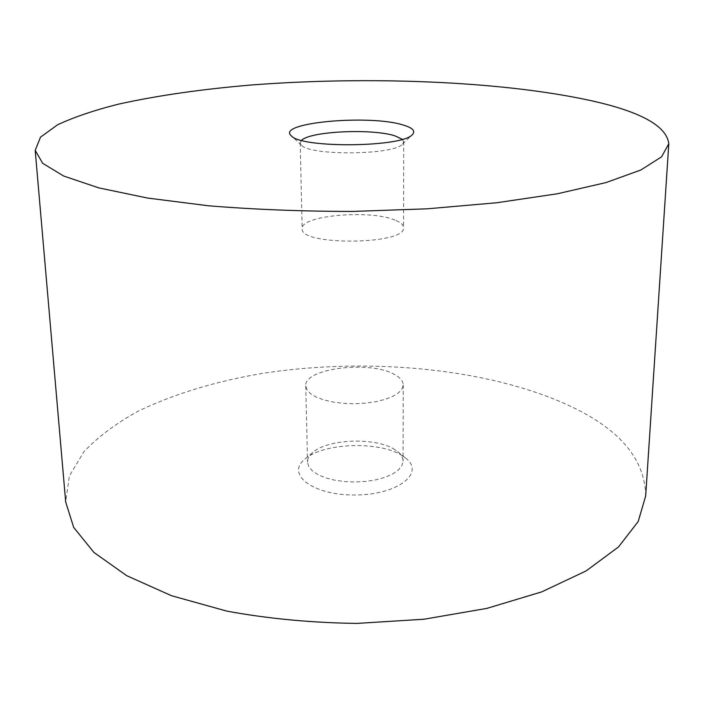 <?xml version="1.0" encoding="UTF-8"?>
<svg xmlns="http://www.w3.org/2000/svg" width="704" height="704" viewBox="0 0 704 704"><rect width="100%" height="100%" fill="white"/><g stroke="black" fill="none" stroke-linecap="round" stroke-linejoin="round"><path stroke-width="0.53" stroke-dasharray="3.52 2.64" d="M395.05 220.132C370.225 209.343 300.256 215.459 302.166 228.642C299.314 246.004 406.745 244.878 403.533 227.586C403.436 224.822 400.602 222.341 395.05 220.132M301.55 140.342L300.194 142.868L301.444 145.156C309.918 156.006 394.258 155.126 402.503 144.1L403.7 141.777L402.292 139.286M645.682 495.924C645.022 460.178 621.069 430.822 573.822 407.845C492.342 368.386 369.371 356.77 262.178 373.437C215.934 381.286 174.847 393.73 138.917 410.775C116.714 422.893 98.393 436.524 83.952 451.651L69.379 475.966L65.692 501.996M402.618 455.954C380.389 440.766 323.074 442.605 304.85 459.202C285.525 474.382 313.174 495.66 355.643 495C398.121 494.771 425.322 472.921 405.671 458.146L402.618 455.954M395.076 449.786C376.517 437.087 327.897 438.645 312.761 452.496C309.232 455.514 307.481 458.709 307.507 462.106L308.766 466.567L312.286 470.818L317.953 474.628L325.521 477.814L334.611 480.181L344.784 481.615L355.511 482.029L366.221 481.395L376.358 479.75L385.405 477.18L392.894 473.845L398.482 469.911L401.922 465.59L403.075 461.102C403.031 457.714 401.218 454.546 397.628 451.607L395.076 449.786M395.067 374.818C371.166 360.105 303.785 368.113 305.765 385.959L307.032 389.954L310.614 393.747L316.386 397.153L324.095 399.995L333.37 402.107L343.746 403.374L354.684 403.735L365.622 403.146L375.971 401.658L385.194 399.353L392.841 396.352L398.543 392.823L402.046 388.96L403.225 384.938C403.137 381.207 400.418 377.837 395.067 374.818M300.194 142.868L302.166 228.642M403.7 141.777L403.533 227.586M402.503 144.1L412.456 134.517M301.444 145.156L291.298 135.793M312.761 452.496L304.85 459.202M397.628 451.607L405.671 458.146M305.765 385.959L307.507 462.106M403.225 384.938L403.075 461.102"/><path stroke-width="1.06" d="M402.292 139.286L395.032 135.881C372.372 128.366 310.165 131.217 301.55 140.342M403.225 125.03C369.626 114.215 275.449 122.698 291.298 135.793C300.934 148.456 403.084 147.391 412.456 134.517C415.712 130.988 412.641 127.829 403.225 125.03M587.893 99.986C498.881 80.969 367.69 76.12 252.393 84.92C202.62 89.047 158.057 95.436 118.712 104.095C94.274 110.246 73.885 117.154 57.534 124.819L40.524 137.148L35.2 150.366L42.689 163.31L63.694 176.044L98.789 187.88L147.567 198.053L208.349 205.77C253.959 209.502 302.069 211.394 352.678 211.429L427.196 208.815L496.848 202.743L557.454 193.758L606.012 182.574L640.851 169.998L661.584 156.825L668.8 143.73C666.582 125.629 639.61 111.047 587.893 99.986M35.2 150.366L65.692 501.996L73.709 527.437L93.94 552.446L126.738 575.696L171.574 595.734L226.855 611.125C268.101 618.71 311.485 622.811 356.99 623.41L424.028 619.221L486.834 608.397L541.781 591.862L586.194 570.882L618.499 546.946L638.202 521.523L645.682 495.924L668.8 143.73"/></g></svg>
